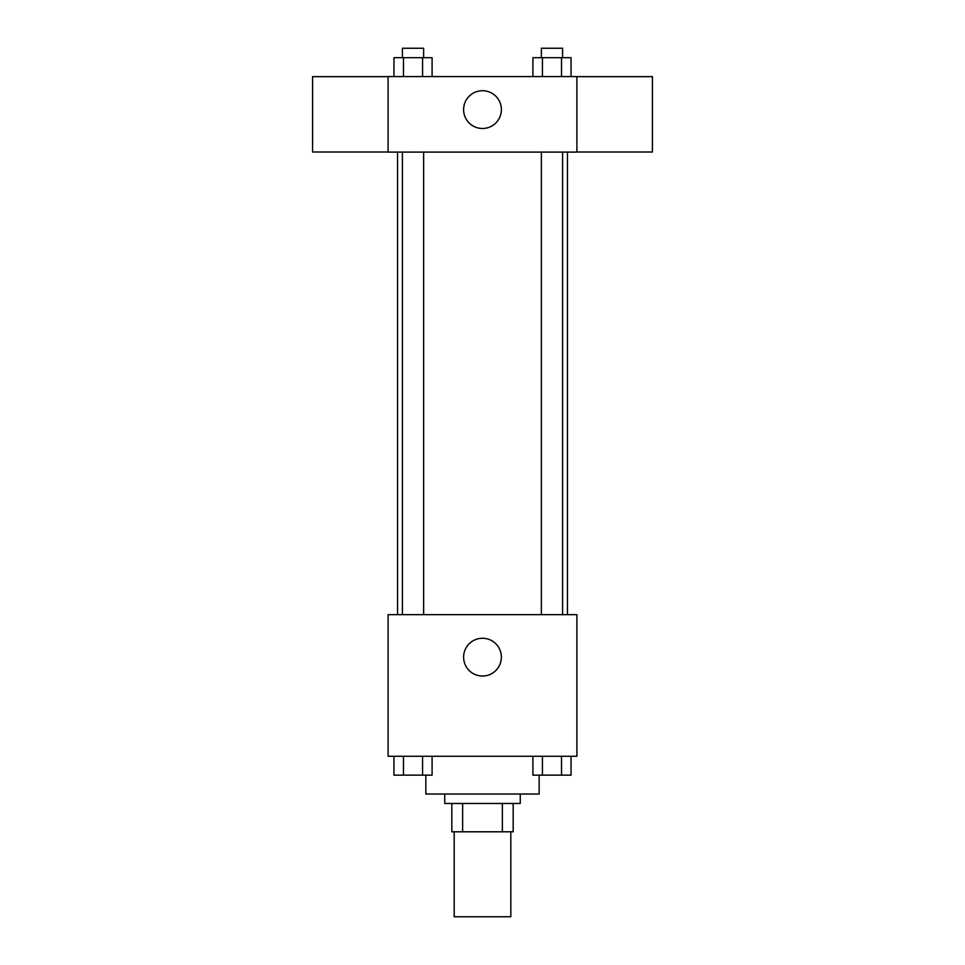 <?xml version="1.0" encoding="UTF-8"?>
<svg xmlns="http://www.w3.org/2000/svg" width="965" height="965" viewBox="0 0 965 965"><rect width="100%" height="100%" fill="white"/><g stroke="black" fill="none" stroke-linecap="round" stroke-linejoin="round"><path stroke-width="1.45" d="M454.177 831.794L454.177 916.75L510.823 916.75L510.823 831.794M502.367 803.471L502.367 831.794L451.825 831.794L451.825 803.471M502.367 831.794L513.175 831.794L513.175 803.471L513.175 831.794M520.256 794.026L520.256 803.471L444.744 803.471L444.744 794.026M462.633 803.471L462.633 831.794M425.855 775.148L425.855 794.026L539.145 794.026L539.145 775.148M576.901 756.271L388.099 756.271L388.099 614.669L576.901 614.669L576.901 756.271M501.378 657.141A18.878 18.878 0 0 1 473.055 673.498A18.878 18.878 0 0 1 473.055 640.796A18.878 18.878 0 0 1 501.378 657.141M567.456 152.096L567.456 614.669M541.365 614.669L541.365 152.096M423.635 152.096L423.635 614.669M576.901 152.096L388.099 152.096L388.099 76.573L576.901 76.573L576.901 152.096M501.378 109.612A18.878 18.878 0 0 1 473.055 125.957A18.878 18.878 0 0 1 473.055 93.255A18.878 18.878 0 0 1 501.378 109.612M576.901 152.012L652.424 152.012L652.424 76.645L576.901 76.645M388.099 76.645L312.576 76.645L312.576 152.012L388.099 152.012M571.051 76.573L571.051 57.695L532.909 57.695L532.909 76.573M561.521 57.695L561.521 76.573M542.439 57.695L542.439 76.573M541.365 57.695L541.365 48.25L562.595 48.25L562.595 57.695M432.091 76.573L432.091 57.695L393.949 57.695L393.949 76.573M422.561 57.695L422.561 76.573M403.479 57.695L403.479 76.573M402.405 57.695L402.405 48.25L423.635 48.25L423.635 57.695M571.051 756.271L571.051 775.148L532.909 775.148L532.909 756.271M561.521 756.271L561.521 775.148M542.439 756.271L542.439 775.148M562.595 775.148L541.365 775.148M432.091 756.271L432.091 775.148L393.949 775.148L393.949 756.271M422.561 756.271L422.561 775.148M403.479 756.271L403.479 775.148M423.635 775.148L402.405 775.148M397.544 152.096L397.544 614.669M562.595 614.669L562.595 152.096M402.405 152.096L402.405 614.669"/></g></svg>
